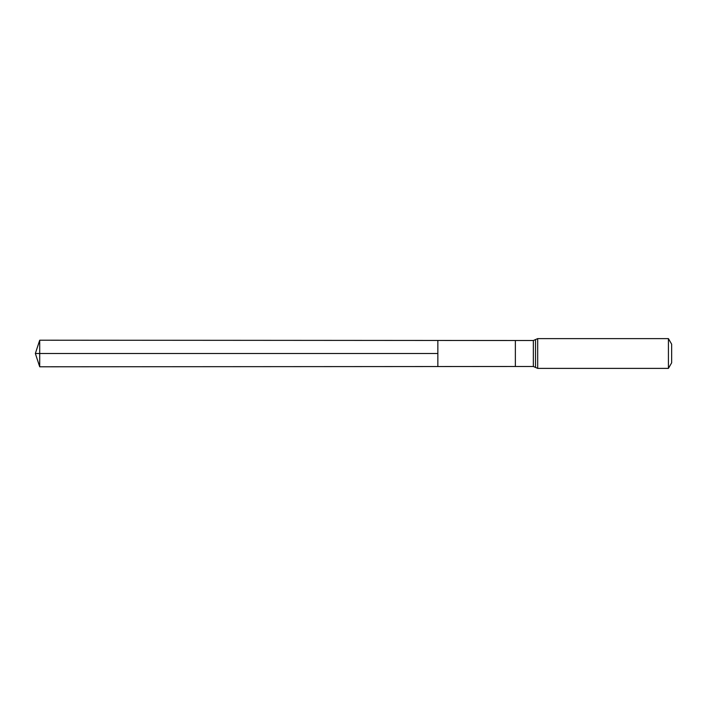 <?xml version="1.0" encoding="UTF-8"?>
<svg xmlns="http://www.w3.org/2000/svg" width="707" height="707" viewBox="0 0 707 707"><rect width="100%" height="100%" fill="white"/><g stroke="black" fill="none" stroke-linecap="round" stroke-linejoin="round"><path stroke-width="1.06" d="M437.854 353.5L437.854 340.456L39.707 340.208L39.707 366.792L437.854 366.544L437.854 340.456L515.368 340.509L515.368 366.491L437.854 366.544L437.854 353.5M668.424 338.618L668.424 368.382L671.65 362.806L671.65 344.194L668.424 338.618L537.691 338.618L533.343 340.509L533.343 366.491L515.368 366.491M39.707 366.792L35.35 353.5L437.854 353.5L39.707 353.5M668.424 368.382L537.691 368.382L537.691 338.618M537.691 368.382L535.517 367.437L535.517 339.563M515.368 340.509L533.343 340.509M535.517 367.437L533.343 366.491M35.35 353.5L39.707 340.208"/></g></svg>
